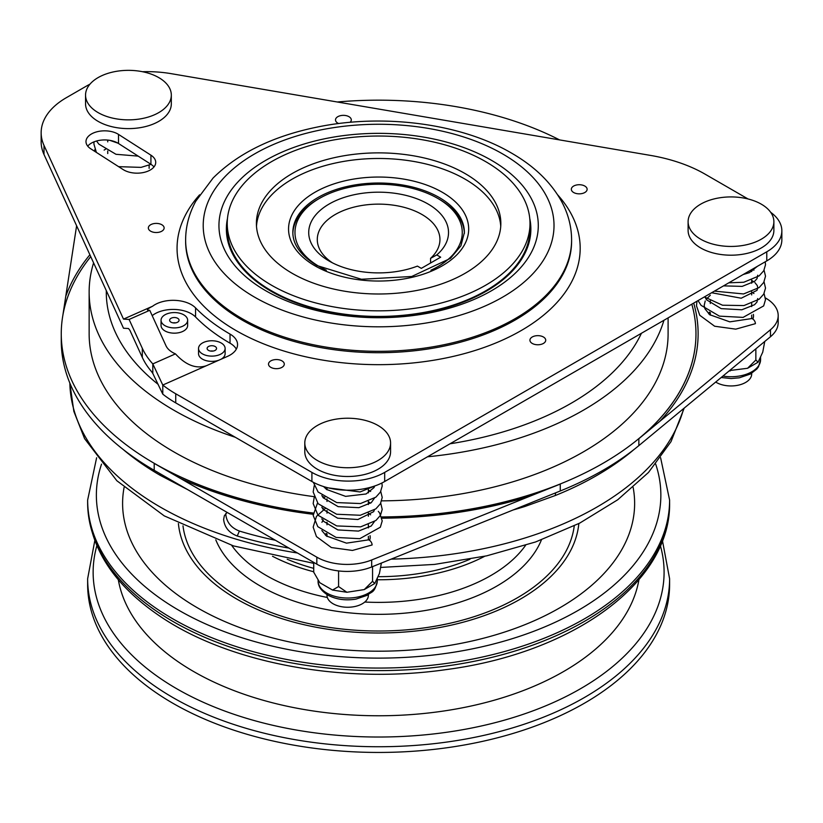 <?xml version="1.0" encoding="UTF-8"?>
<svg xmlns="http://www.w3.org/2000/svg" width="823" height="823" viewBox="0 0 823 823"><rect width="100%" height="100%" fill="white"/><g stroke="black" fill="none" stroke-linecap="round" stroke-linejoin="round"><path stroke-width="1.23" d="M183.745 314.808A13.291 7.674 180 0 1 187.644 320.24A13.291 7.674 180 0 1 179.435 327.328A13.291 7.674 180 0 1 164.95 325.661A13.291 7.674 180 0 1 161.051 320.24A13.291 7.674 180 0 1 169.26 313.151A13.291 7.674 180 0 1 183.745 314.808M161.051 320.24L161.051 325.486A13.291 7.674 0 0 0 164.95 330.918A13.291 7.674 0 0 0 179.435 332.585A13.291 7.674 0 0 0 187.644 325.486L187.644 320.24M173.097 322.863A4.722 2.726 180 0 1 175.597 322.863M171.009 322.163A4.722 2.726 180 0 1 169.631 320.24A4.722 2.726 180 0 1 172.542 317.719A4.722 2.726 180 0 1 177.686 318.316A4.722 2.726 180 0 1 179.064 320.24A4.722 2.726 180 0 1 176.153 322.75A4.722 2.726 180 0 1 171.009 322.163M221.233 343.016A13.291 7.674 180 0 1 225.121 348.438A13.291 7.674 180 0 1 216.922 355.536A13.291 7.674 180 0 1 202.427 353.869A13.291 7.674 180 0 1 198.538 348.438A13.291 7.674 180 0 1 206.738 341.35A13.291 7.674 180 0 1 221.233 343.016M198.538 348.438L198.538 353.695A13.291 7.674 0 0 0 202.427 359.126A13.291 7.674 0 0 0 218.774 360.237M220.986 359.26A13.291 7.674 0 0 0 225.121 353.695L225.121 348.438M210.585 351.071A4.722 2.726 180 0 1 213.085 351.071M208.497 350.372A4.722 2.726 180 0 1 207.108 348.438A4.722 2.726 180 0 1 210.03 345.927A4.722 2.726 180 0 1 215.163 346.514A4.722 2.726 180 0 1 216.552 348.438A4.722 2.726 180 0 1 213.641 350.958A4.722 2.726 180 0 1 208.497 350.372M641.426 333.274A272.331 157.224 180 0 1 571.183 403.239A272.331 157.224 180 0 1 449.996 443.792M337.307 101.99A272.331 157.224 180 0 1 559.558 139.9M325.527 508.285L316.464 516.371L313.172 527.131L316.454 536.586L331.34 547.542L352.45 550.443L372.099 544.97A3.858 2.232 -120 0 0 369.373 540.238A3.858 2.232 -120 0 0 367.511 540.011L346.493 543.149L326.402 535.989L321.834 530.547M696.968 301.208L696.484 305.827L699.756 315.281L714.652 326.237L735.762 329.149L755.401 323.665A3.858 2.232 -120 0 0 752.675 318.943A3.858 2.232 -120 0 0 750.823 318.707L729.795 321.855L709.704 314.695L704.9 308.697L704.19 305.426L705.208 301.002M688.11 221.685L688.11 230.44A42.889 24.762 0 0 0 700.671 247.949A42.889 24.762 0 0 0 747.407 253.309A42.889 24.762 0 0 0 773.877 230.44L773.877 221.685A42.889 24.762 0 0 0 761.316 204.176A42.889 24.762 0 0 0 714.58 198.806A42.889 24.762 0 0 0 688.11 221.685A42.889 24.762 0 0 0 700.671 239.195A42.889 24.762 0 0 0 747.407 244.554A42.889 24.762 0 0 0 773.877 221.685M85.551 95.098L85.551 103.852A42.889 24.762 0 0 0 98.112 121.362A42.889 24.762 0 0 0 144.848 126.732A42.889 24.762 0 0 0 171.318 103.852L171.318 95.098A42.889 24.762 0 0 0 158.757 77.599A42.889 24.762 0 0 0 112.021 72.229A42.889 24.762 0 0 0 85.551 95.098A42.889 24.762 0 0 0 98.112 112.607A42.889 24.762 0 0 0 144.848 117.977A42.889 24.762 0 0 0 171.318 95.098M304.798 442.98L304.798 451.734A42.889 24.762 0 0 0 317.359 469.244A42.889 24.762 0 0 0 364.095 474.614A42.889 24.762 0 0 0 390.575 451.734L390.575 442.98A42.889 24.762 0 0 0 378.014 425.481A42.889 24.762 0 0 0 331.278 420.111A42.889 24.762 0 0 0 304.798 442.98A42.889 24.762 0 0 0 317.359 460.489A42.889 24.762 0 0 0 364.095 465.859A42.889 24.762 0 0 0 390.575 442.98M265.716 290.725A159.672 92.186 180 0 1 265.716 160.351A159.672 92.186 180 0 1 491.526 160.351A159.672 92.186 180 0 1 491.526 290.725A159.672 92.186 180 0 1 265.716 290.725M529.765 218.486A152.245 87.896 180 0 1 445.233 308.08A152.245 87.896 180 0 1 270.962 291.188A152.245 87.896 180 0 1 227.477 218.486M152.162 315.559L152.625 315.322A25.729 14.855 180 0 1 195.565 316.989A210.143 121.32 0 0 0 230.029 343.191A25.729 14.855 180 0 1 236.324 349.137M230.029 334.087A210.143 121.32 180 0 1 195.565 307.884A25.729 14.855 0 0 0 152.625 306.218C147.811 308.676 146.35 310.014 148.274 310.209L149.755 310.302L165.989 345.773A25.729 14.855 0 0 0 172.665 352.481A25.729 14.855 0 0 0 175.453 353.869C185.854 365.227 196.213 369.157 206.522 365.669L227.498 356.38A25.729 14.855 0 0 0 237.559 344.59A25.729 14.855 0 0 0 230.029 334.087L230.029 343.191M87.732 146.155A18.651 10.771 180 0 1 118.502 143.5L150.928 164.291A18.651 10.771 180 0 1 153.973 166.946M123.882 170.011A18.651 10.771 0 0 0 144.21 172.346A18.651 10.771 0 0 0 155.722 162.398A18.651 10.771 0 0 0 150.928 155.187L118.502 134.396A18.651 10.771 0 0 0 97.958 131.546A18.651 10.771 0 0 0 85.983 141.607A18.651 10.771 0 0 0 90.777 148.809L123.203 169.61A18.651 10.771 0 0 0 123.882 170.011M155.002 232.467A7.891 4.557 0 0 0 164.034 228.671A7.891 4.557 0 0 0 157.471 223.455A7.891 4.557 0 0 0 148.438 227.251A7.891 4.557 0 0 0 155.002 232.467M575.647 185.216A7.891 4.557 0 0 0 572.191 191.347A7.891 4.557 0 0 0 582.818 193.343A7.891 4.557 0 0 0 586.264 187.212A7.891 4.557 0 0 0 575.647 185.216M543.406 336.988A7.891 4.557 0 0 0 532.244 336.988A7.891 4.557 0 0 0 532.244 343.438A7.891 4.557 0 0 0 543.406 343.438A7.891 4.557 0 0 0 543.406 336.988M350.104 122.308A7.891 4.557 0 0 0 351.195 119.191A7.891 4.557 0 0 0 342.162 115.405A7.891 4.557 0 0 0 335.599 120.621A7.891 4.557 0 0 0 338.654 123.553M283.431 366.184A7.891 4.557 0 0 0 279.985 360.052A7.891 4.557 0 0 0 269.368 362.048A7.891 4.557 0 0 0 272.814 368.179A7.891 4.557 0 0 0 283.431 366.184M715.691 382.047A20.688 11.944 0 0 0 716.36 382.448A20.688 11.944 0 0 0 738.91 385.041A20.688 11.944 0 0 0 751.687 374.002L751.687 373.303M326.998 594.597L326.998 595.307A20.688 11.944 0 0 0 333.058 603.753A20.688 11.944 0 0 0 355.608 606.345A20.688 11.944 0 0 0 368.375 595.307L368.375 594.597M430.913 270.222A83.627 48.279 0 0 0 437.754 198.394A83.627 48.279 0 0 0 319.478 198.394L317.966 199.279A85.767 49.524 0 0 0 292.865 233.393M436.766 254.945L440.665 257.188L421.314 268.36L417.415 266.107A69.904 40.358 180 0 1 329.19 261.076L329.19 261.076A69.904 40.358 180 0 1 329.19 204.001A69.904 40.358 180 0 1 428.042 204.001A69.904 40.358 180 0 1 436.766 254.945L430.563 258.36A61.324 35.41 0 0 0 439.945 239.544A61.324 35.41 0 0 0 421.983 214.505A61.324 35.41 0 0 0 355.145 206.83A61.324 35.41 0 0 0 317.287 239.544A61.324 35.41 0 0 0 332.42 262.825M319.478 198.394A83.627 48.279 0 0 0 319.489 266.683A83.627 48.279 0 0 0 326.33 270.222M439.266 199.279L437.754 198.394L439.266 199.269A85.767 49.524 0 0 0 439.266 199.269A85.767 49.524 0 0 1 464.378 233.393M430.563 263.021L430.563 258.36M663.945 320.27A289.48 167.131 180 0 1 427.466 456.796M235.306 437.28A289.48 167.131 180 0 1 173.92 410.245A289.48 167.131 180 0 1 89.141 292.062A289.48 167.131 180 0 1 93.585 262.866M668.101 317.873L668.101 333.737A289.48 167.131 180 0 1 381.687 500.857M313.985 496.65A289.48 167.131 180 0 1 173.92 451.92A289.48 167.131 180 0 1 89.141 333.737L89.141 292.062M470.015 559.229A153.315 88.514 180 0 1 377.942 576.676M313.728 568.354A153.315 88.514 180 0 1 287.217 559.229M669.603 584.453A290.982 167.995 180 0 1 480.93 741.718A290.982 167.995 180 0 1 159.59 695.054A290.982 167.995 180 0 1 87.639 584.453L87.639 578.744A290.982 167.995 180 0 0 159.59 689.345A290.982 167.995 180 0 0 480.93 736.019A290.982 167.995 180 0 0 669.603 578.744L669.603 584.453M638.936 579.701A261.601 151.031 180 0 1 458.339 708.582A261.601 151.031 180 0 1 181.698 664.161A261.601 151.031 180 0 1 118.306 579.701M633.134 487.411A256.015 147.811 180 0 1 481.476 638.741A256.015 147.811 180 0 1 185.905 600.697A256.015 147.811 180 0 1 124.098 487.411M484.726 556.276A158.674 91.61 180 0 1 377.273 579.762M313.728 571.759A158.674 91.61 180 0 1 272.516 556.276M275.386 540.258A300.2 173.324 180 0 1 239.38 531.051C231.191 527.852 226.664 522.317 225.8 514.437L225.841 513.47M227.107 512.39L224.36 515.712L223.63 519.436C224.494 527.306 229.031 532.82 237.24 535.999A308.779 178.272 0 0 0 288.966 548.097M326.134 533.407A22.519 13.003 0 0 0 325.435 535.176M709.447 312.102A22.519 13.003 0 0 0 708.747 313.872M695.97 333.788A317.359 183.22 180 0 1 695.97 333.829A317.359 183.22 180 0 1 638.854 438.7L770.472 329.735A42.889 24.762 0 0 0 778.188 315.569A42.889 24.762 0 0 0 765.627 298.06L765.431 297.947M691.814 304.181A317.359 183.22 180 0 1 695.97 333.737A317.359 183.22 180 0 1 381.625 516.947M313.265 513.038A317.359 183.22 180 0 1 154.21 463.298A317.359 183.22 180 0 1 61.262 333.737A317.359 183.22 180 0 1 90.736 256.622M313.172 514.282A319.499 184.465 180 0 1 180.34 478.379L154.21 463.39A317.359 183.22 0 0 0 313.254 513.13M381.656 517.05A317.359 183.22 0 0 0 560.257 484.078L529.961 496.187A319.499 184.465 180 0 1 381.954 518.192M778.188 315.569L778.188 322.565A42.889 24.762 180 0 1 770.472 336.741L638.854 445.613A317.359 183.22 180 0 1 560.257 490.981L371.687 566.975A42.889 24.762 180 0 1 316.824 564.177L154.21 470.303A317.359 183.22 180 0 1 61.262 340.743L61.262 333.737M187.479 489.51A308.779 178.272 180 0 1 186.996 489.284L160.279 475.375A308.779 178.272 180 0 1 123.069 449.379M634.245 449.317L631.817 451.354A308.779 178.272 180 0 1 555.35 495.497L524.879 506.495A10.72 4.146 72.7 0 1 524.94 505.219M500.744 226.232A122.226 70.562 0 0 0 465.046 179.136A122.226 70.562 0 0 0 334.097 163.324A122.226 70.562 0 0 0 256.488 226.232M292.196 273.329A122.226 70.562 180 0 1 256.395 223.434A122.226 70.562 180 0 1 331.844 158.242A122.226 70.562 180 0 1 465.046 173.54A122.226 70.562 180 0 1 500.847 223.434A122.226 70.562 180 0 1 425.388 288.626A122.226 70.562 180 0 1 292.196 273.329M485.663 161.627A151.391 87.403 180 0 1 530.002 223.434A151.391 87.403 180 0 1 436.55 304.181A151.391 87.403 180 0 1 271.569 285.242A151.391 87.403 180 0 1 227.23 223.434A151.391 87.403 180 0 1 320.682 142.688A151.391 87.403 180 0 1 485.663 161.627M227.23 223.434L227.23 229.041A151.391 87.403 0 0 0 271.569 290.838A151.391 87.403 0 0 0 436.55 309.787A151.391 87.403 0 0 0 530.002 229.041L530.002 223.434M368.375 539.055A22.519 13.003 180 0 1 369.054 540.083M751.687 317.76A22.519 13.003 180 0 1 752.356 318.779M62.785 315.785L65.768 296.29A319.499 184.465 180 0 1 89.882 254.76M752.829 319.036A22.519 13.003 0 0 0 753.508 315.878A22.519 13.003 0 0 0 753.354 314.365M369.527 540.341A22.519 13.003 0 0 0 370.206 537.182A22.519 13.003 0 0 0 370.052 535.67M180.34 478.379L316.824 557.171A42.889 24.762 0 0 0 371.687 559.969L529.961 496.187M76.611 225.759L65.768 296.29M729.579 370.556L747.572 368.282L758.076 362.213L762.736 352.172L764.752 341.473M730.176 370.967L729.26 370.834M758.076 362.213L755.853 360.001L747.572 368.282M755.853 360.001L755.853 348.829M346.874 592.272L332.523 590.05L338.582 586.552L346.874 592.272L364.26 589.577L374.763 583.517L379.424 573.477L381.388 563.066M313.728 562.387L313.728 572.201L319.787 582.705L332.523 590.05M338.582 586.552L338.582 570.936M374.763 583.517L372.552 581.295L364.26 589.577M372.552 581.295L372.552 566.625M158.181 384.382A272.331 157.224 180 0 1 106.29 292.062L106.29 290.622M89.954 84.172A85.767 49.524 0 0 0 86.322 86.148L66.272 97.731A85.767 49.524 0 0 0 41.15 132.74A85.767 49.524 0 0 0 44 145.393L44 154.498L123.501 328.223L128.481 328.521L129.869 330.229L142.317 357.429A128.655 74.276 180 0 0 151.453 371.471L152.811 373.436L152.811 363.9A128.655 74.276 180 0 1 142.317 348.324L129.098 319.447L149.755 310.302M175.453 353.869L152.811 363.9L162.779 385.041L206.522 365.669M781.85 230.79L781.85 239.894A51.458 29.71 180 0 1 766.779 260.901L384.68 481.506A51.458 29.71 180 0 1 311.907 481.506L175.731 402.879A128.655 74.276 180 0 1 162.779 394.145L162.779 385.041A128.655 74.276 0 0 0 175.731 393.775L311.907 472.402A51.458 29.71 0 0 0 384.68 472.402L766.779 251.797A51.458 29.71 0 0 0 781.85 230.79A51.458 29.71 0 0 0 770.688 212.313M748.045 198.971L705.013 174.116A128.655 74.276 0 0 0 650.479 155.403L171.266 73.679A85.767 49.524 0 0 0 142.523 71.714M44 154.498A85.767 49.524 180 0 1 41.15 141.844L41.15 132.74M147.42 309.798L148.274 310.209M152.625 306.218L123.501 319.118L129.098 319.447M152.811 373.436L162.779 394.145M44 145.393L123.501 319.118M571.604 239.894A192.983 111.424 180 0 1 452.475 342.831A192.983 111.424 180 0 1 242.157 318.676A192.983 111.424 180 0 1 185.628 239.894L185.628 241.293A192.983 111.424 0 0 0 242.157 320.075A192.983 111.424 0 0 0 452.475 344.23A192.983 111.424 0 0 0 571.604 241.293L571.604 239.894C571.532 226.418 568.148 213.527 561.44 201.203C550.772 182.12 534.106 166.071 511.443 153.057C460.705 123.275 382.602 113.276 316.269 127.267C272.372 136.402 237.97 153.335 213.064 178.056L195.823 201.151C189.105 213.486 185.7 226.397 185.628 239.894M254.585 297.144A175.402 101.27 0 0 0 502.647 297.144A175.402 101.27 0 0 0 502.647 153.932A175.402 101.27 0 0 0 254.585 153.932A175.402 101.27 0 0 0 254.585 297.144M195.565 316.989L195.565 307.884M150.928 164.291L150.928 155.187M557.644 194.825A201.563 116.372 180 0 1 497.596 342.234A201.563 116.372 180 0 1 236.088 330.579A201.563 116.372 180 0 1 199.598 194.825M442.301 192.273A90.057 51.993 180 0 1 442.301 265.808A90.057 51.993 180 0 1 314.931 265.808A90.057 51.993 180 0 1 314.931 192.273A90.057 51.993 180 0 1 442.301 192.273M464.388 232.539A85.767 49.524 0 0 0 439.266 197.52A85.767 49.524 0 0 0 345.794 186.79A85.767 49.524 0 0 0 292.844 232.539C292.906 244.791 300.992 255.809 317.081 265.592L361.4 279.264L411.726 276.487L450.469 258.371L460.931 245.768L464.388 232.539M96.847 545.731A285.478 164.816 0 0 0 163.726 680.714A285.478 164.816 0 0 0 500.199 721.329A285.478 164.816 0 0 0 660.385 545.731M669.603 502.616L669.603 500.075A290.982 167.995 180 0 1 480.93 657.34A290.982 167.995 180 0 1 159.59 610.666A290.982 167.995 180 0 1 87.639 500.075L87.639 502.616A290.982 167.995 0 0 0 159.59 613.217A290.982 167.995 0 0 0 480.93 659.892A290.982 167.995 0 0 0 669.603 502.616C671.157 582.612 572.469 653.256 445.809 669.644C344.004 684.335 230.45 663.595 161.318 617.116C113.43 585.071 88.863 546.904 87.639 502.616M101.538 464.131A282.248 162.954 0 0 0 166.164 602.446A282.248 162.954 0 0 0 502.678 641.529A282.248 162.954 0 0 0 655.694 464.131M578.836 523.562A200.514 115.765 180 0 1 443.967 626.684A200.514 115.765 180 0 1 227.683 593.455A200.514 115.765 180 0 1 178.406 523.562M574.248 525.856A196.121 113.235 180 0 1 440.984 625.13A196.121 113.235 180 0 1 230.985 592.323A196.121 113.235 180 0 1 182.994 525.856M327.338 597.467A158.674 91.61 180 0 1 259.173 571.09A158.674 91.61 180 0 1 231.654 545.33M541.452 539.847A167.254 96.569 180 0 1 419.03 611.479A167.254 96.569 180 0 1 252.723 581.347A167.254 96.569 180 0 1 215.791 539.847M525.578 545.33A158.674 91.61 180 0 1 364.784 602.035M326.762 593.033A29.587 17.088 0 0 0 359.013 596.737A29.587 17.088 0 0 0 377.273 580.945C374.506 593.764 371.626 591.192 367.151 595.317L355.978 599.113C345.403 600.821 335.959 599.442 327.647 594.988C320.991 590.616 317.812 585.935 318.089 580.945A29.587 17.088 0 0 0 326.762 593.033M722.903 376.08A29.587 17.088 0 0 0 760.586 359.651L758.518 366.739L756.851 369.002L750.463 374.012L739.291 377.819L731.102 378.549L721.174 377.51M313.728 563.344L233.495 545.916L164.271 515.898L116.845 480.745L84.604 438.669L73.854 411.397L69.852 383.096A308.779 178.272 0 0 0 160.279 507.061A308.779 178.272 0 0 0 297.484 553.015M391.151 559.136A308.779 178.272 0 0 0 683.697 408.517M560.257 490.981L560.257 484.078M638.854 445.613L638.854 438.7M524.879 506.495A308.779 178.272 180 0 1 513.254 509.931M693.686 303.101A319.499 184.465 180 0 1 660.005 421.109M770.472 336.741L770.472 329.735M154.21 470.303L154.21 463.39M371.687 559.969L371.687 566.975M316.824 564.177L316.824 557.171M555.72 492.812A10.72 5.01 -111.9 0 0 555.35 495.497M160.279 475.375A10.72 6.193 120 0 0 160.125 473.709M237.24 535.999L239.38 531.051M142.317 357.429L142.317 348.324M175.731 393.775L175.731 402.879M311.907 481.506L311.907 472.402M384.68 472.402L384.68 481.506M766.779 260.901L766.779 251.797M118.502 143.5L118.502 134.396M328.387 487.895L360.083 491.948L375.658 485.652M313.347 482.309L318.1 492.01L336.741 502.586L360.474 503.553L375.874 497.164L380.442 492.041L382.201 486.054L381.913 482.988M314.221 485.652L313.172 491.989L318.11 503.697L336.658 514.241L360.279 515.26L375.844 508.861L380.432 503.738L382.211 497.462L380.751 491.485M314.221 497.318L313.162 503.532L317.976 515.219L336.71 525.928L360.628 526.864L375.895 520.486L380.452 515.373L382.201 509.386L380.751 503.151M325.527 496.619L323.377 497.966M317.339 503.501L313.172 515.404L317.791 526.658L336.103 537.44L359.785 538.684L380.349 527.214L382.211 520.928L379.619 512.976L378.313 511.361M109.943 140.383L117.926 143.151M96.548 141.011L98.853 144.128L115.971 154.292L138.182 156.123M94.007 141.865L93.925 144.107L96.394 152.409M118.605 166.657L141.031 167.378L151.01 164.343M94.974 149.436L94.439 151.165M106.28 148.726L104.13 150.084M728.828 282.814L743.776 282.248L759.176 275.859L763.744 270.746L765.513 264.759L765.236 261.786M714.415 291.126L743.581 293.955L759.145 287.566L763.734 282.433L765.513 276.158L764.053 270.181M704.365 296.938L722.543 305.22L743.941 305.57L759.207 299.191L763.754 294.068L765.513 288.091L764.053 281.857M698.038 300.59L701.093 305.364L719.415 316.135L743.097 317.39L763.662 305.909L765.513 299.623L764.053 293.523M669.603 500.075L660.612 457.773M669.603 578.744L662.453 540.68M377.273 578.106L377.273 580.945M760.586 356.812L760.586 359.651M684.211 408.095L671.023 441.622L648.503 472.443L617.703 499.787L579.68 523.13L535.578 541.966L486.691 555.844L434.493 564.413L380.565 567.438M368.375 539.888L368.375 536.37M368.375 527.893L368.375 524.704M368.375 516.216L368.375 513.027M368.375 504.55L368.375 501.361M368.375 492.874L368.375 489.685M149.128 168.334L149.128 165.145M751.687 318.583L751.687 315.075M751.687 306.588L751.687 303.399M751.687 294.922L751.687 291.733M751.687 283.246L751.687 280.057M751.687 271.58L751.687 269.615M710.3 315.158L710.3 312.575M710.3 303.481L710.3 300.899M107.741 153.551L107.741 150.979M107.741 141.885L107.741 140.085M326.998 536.452L326.998 533.87M326.998 524.786L326.998 522.204M326.998 513.11L326.998 510.527M326.998 501.444L326.998 498.861M326.998 489.767L326.998 487.545M318.089 579.762L318.089 580.945M94.789 540.68L87.639 578.744M96.62 457.763L87.639 500.075M706.185 299.346L710.3 295.231M751.687 292.124L753.93 293.513M757.716 298.554L757.006 302.01L754.537 304.726L741.821 309.787L721.195 308.635L706.494 299.767L704.776 296.702M751.687 280.448L753.93 281.836M754.958 282.649L757.294 285.591L757.798 287.834L756.985 290.375L741.214 298.214L711.628 292.741M752.428 269.183L753.93 270.17M757.716 275.211L757.016 278.647L754.578 281.343L742.181 286.383L723.53 285.869M757.345 266.354L749.393 272.67L743.179 274.522M321.906 522.307L323.367 519.992M368.375 513.418L370.628 514.807M374.393 521.587L371.224 526.02L358.509 531.092L337.883 529.93L323.192 521.072L321.834 518.871M322.883 508.974L323.367 508.326M368.375 501.752L370.628 503.141M374.393 509.91L373.673 511.669L357.902 519.508L337.636 518.192L323.233 509.458L321.834 507.205M322.883 497.308L323.367 496.65M368.375 490.076L370.628 491.465M374.393 498.234L371.266 502.647L358.879 507.678L338.15 506.659L323.254 497.812L321.834 495.528M374.393 486.568L374.084 487.545L366.081 493.975L345.598 496.372L326.556 489.438L323.583 486.558"/></g></svg>
